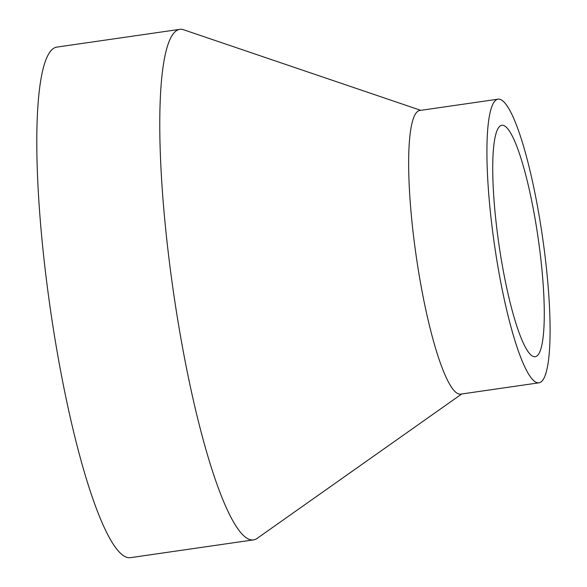 <?xml version="1.0" encoding="UTF-8"?>
<svg xmlns="http://www.w3.org/2000/svg" width="587" height="587" viewBox="0 0 587 587"><rect width="100%" height="100%" fill="white"/><g stroke="black" fill="none" stroke-linecap="round" stroke-linejoin="round"><path stroke-width="0.88" d="M420.784 110.341L183.621 29.761A257.913 43.805 81.8 0 0 179.747 29.35L56.763 47.121A257.913 43.805 81.8 0 0 50.299 308.652A257.913 43.805 81.8 0 0 130.534 557.65L253.518 539.879A257.913 43.805 81.8 0 0 257.113 538.389L461.771 393.965M179.747 29.35A257.913 43.805 81.8 0 0 173.275 290.881A257.913 43.805 81.8 0 0 253.518 539.879M498.011 99.181L419.749 110.488A143.287 24.338 81.8 0 0 416.154 255.785A143.287 24.338 81.8 0 0 460.729 394.119L538.991 382.812A143.287 24.338 81.8 0 0 542.784 380.156A143.287 24.338 81.8 0 0 540.752 225.43A143.287 24.338 81.8 0 0 498.011 99.181A143.287 24.338 81.8 0 0 494.415 244.478A143.287 24.338 81.8 0 0 538.991 382.812M538.316 354.548A116.923 19.855 81.8 0 0 536.657 228.299A116.923 19.855 81.8 0 0 501.782 125.273A116.923 19.855 81.8 0 0 498.847 243.832A116.923 19.855 81.8 0 0 535.219 356.713A116.923 19.855 81.8 0 0 538.316 354.548"/></g></svg>
